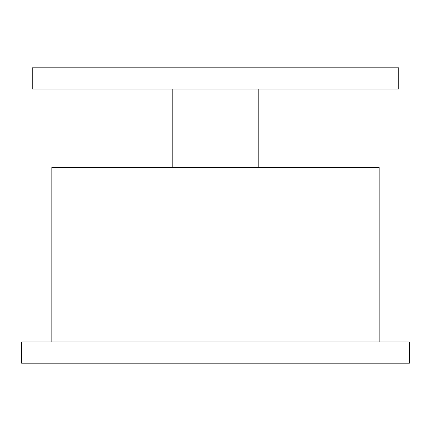 <?xml version="1.0" encoding="UTF-8"?>
<svg xmlns="http://www.w3.org/2000/svg" width="431" height="431" viewBox="0 0 431 431"><rect width="100%" height="100%" fill="white"/><g stroke="black" fill="none" stroke-linecap="round" stroke-linejoin="round"><path stroke-width="0.65" d="M172.793 89.163L172.793 167.46M258.207 167.46L258.207 89.163M409.45 341.837L21.55 341.837L21.55 363.188L409.45 363.188L409.45 341.837M379.199 341.837L379.199 167.46L51.801 167.46L51.801 341.837M398.772 67.812L32.228 67.812L32.228 89.163L398.772 89.163L398.772 67.812"/></g></svg>
